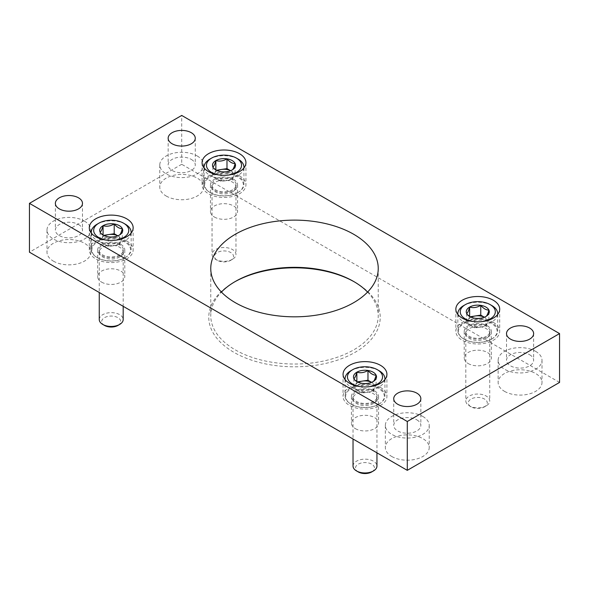 <?xml version="1.0" encoding="UTF-8"?>
<svg xmlns="http://www.w3.org/2000/svg" width="589" height="589" viewBox="0 0 589 589"><rect width="100%" height="100%" fill="white"/><g stroke="black" fill="none" stroke-linecap="round" stroke-linejoin="round"><path stroke-width="0.44" stroke-dasharray="2.94 2.21" d="M559.55 382.43L181.714 164.287L181.714 115.444M181.714 164.287L29.45 252.195M166.201 196.034A21.933 12.663 0 0 0 190.107 198.773A21.933 12.663 0 0 0 203.647 187.074A21.933 12.663 0 0 0 197.219 178.121A21.933 12.663 0 0 0 173.321 175.382A21.933 12.663 0 0 0 159.781 187.074A21.933 12.663 0 0 0 166.201 196.034M504.567 391.383A21.933 12.663 0 0 0 528.466 394.129A21.933 12.663 0 0 0 542.005 382.43A21.933 12.663 0 0 0 535.585 373.478A21.933 12.663 0 0 0 511.679 370.731A21.933 12.663 0 0 0 498.139 382.43A21.933 12.663 0 0 0 504.567 391.383M53.415 261.148A21.933 12.663 0 0 0 77.321 263.894A21.933 12.663 0 0 0 90.861 252.195A21.933 12.663 0 0 0 84.433 243.242A21.933 12.663 0 0 0 60.534 240.496A21.933 12.663 0 0 0 46.995 252.195A21.933 12.663 0 0 0 53.415 261.148M391.781 456.497A21.933 12.663 0 0 0 415.679 459.243A21.933 12.663 0 0 0 429.219 447.544A21.933 12.663 0 0 0 422.799 438.591A21.933 12.663 0 0 0 398.893 435.845A21.933 12.663 0 0 0 385.353 447.544A21.933 12.663 0 0 0 391.781 456.497M214.418 217.032A13.554 7.826 0 0 0 229.195 218.725A13.554 7.826 0 0 0 237.566 211.495A13.554 7.826 0 0 0 233.597 205.959A13.554 7.826 0 0 0 218.821 204.265A13.554 7.826 0 0 0 210.45 211.495A13.554 7.826 0 0 0 214.418 217.032M468.189 363.546A13.554 7.826 0 0 0 482.965 365.239A13.554 7.826 0 0 0 491.336 358.009A13.554 7.826 0 0 0 487.368 352.472A13.554 7.826 0 0 0 472.592 350.779A13.554 7.826 0 0 0 464.22 358.009A13.554 7.826 0 0 0 468.189 363.546M101.632 282.146A13.554 7.826 0 0 0 116.408 283.846A13.554 7.826 0 0 0 124.78 276.616A13.554 7.826 0 0 0 120.811 271.08A13.554 7.826 0 0 0 106.035 269.379A13.554 7.826 0 0 0 97.664 276.616A13.554 7.826 0 0 0 101.632 282.146M355.403 428.659A13.554 7.826 0 0 0 370.179 430.36A13.554 7.826 0 0 0 378.55 423.13A13.554 7.826 0 0 0 374.582 417.594A13.554 7.826 0 0 0 359.805 415.893A13.554 7.826 0 0 0 351.434 423.13A13.554 7.826 0 0 0 355.403 428.659M234.591 281.903A85.736 49.498 0 0 0 233.877 282.315A85.736 49.498 0 0 0 233.877 352.31A85.736 49.498 0 0 0 355.123 352.31A85.736 49.498 0 0 0 355.123 282.315A85.736 49.498 0 0 0 355.123 282.308A85.736 49.498 0 0 0 354.409 281.903M353.717 281.498L355.123 282.308L353.717 281.498M367.58 292.078A83.741 48.35 180 0 1 378.241 315.682A83.741 48.35 180 0 1 294.5 364.031A83.741 48.35 180 0 1 210.759 315.682A83.741 48.35 180 0 1 221.42 292.078M374.582 390.89A13.554 7.826 180 0 1 378.55 396.426A13.554 7.826 180 0 1 364.989 404.253A13.554 7.826 180 0 1 351.434 396.426A13.554 7.826 180 0 1 359.805 389.196A13.554 7.826 180 0 1 374.582 390.89M380.501 387.474A21.933 12.663 180 0 1 386.921 396.426A21.933 12.663 180 0 1 364.989 409.09A21.933 12.663 180 0 1 343.063 396.426A21.933 12.663 180 0 1 356.603 384.727A21.933 12.663 180 0 1 380.501 387.474M120.811 244.383A13.554 7.826 180 0 1 124.78 249.913A13.554 7.826 180 0 1 111.218 257.739A13.554 7.826 180 0 1 97.664 249.913A13.554 7.826 180 0 1 106.035 242.683A13.554 7.826 180 0 1 120.811 244.383M126.731 240.96A21.933 12.663 180 0 1 133.151 249.913A21.933 12.663 180 0 1 111.218 262.576A21.933 12.663 180 0 1 89.292 249.913A21.933 12.663 180 0 1 102.825 238.214A21.933 12.663 180 0 1 126.731 240.96M487.368 325.776A13.554 7.826 180 0 1 491.336 331.312A13.554 7.826 180 0 1 477.782 339.139A13.554 7.826 180 0 1 464.22 331.312A13.554 7.826 180 0 1 472.592 324.083A13.554 7.826 180 0 1 487.368 325.776M493.287 322.36A21.933 12.663 180 0 1 499.708 331.312A21.933 12.663 180 0 1 477.782 343.976A21.933 12.663 180 0 1 455.849 331.312A21.933 12.663 180 0 1 469.389 319.613A21.933 12.663 180 0 1 493.287 322.36M233.597 179.262A13.554 7.826 180 0 1 237.566 184.799A13.554 7.826 180 0 1 224.011 192.625A13.554 7.826 180 0 1 210.45 184.799A13.554 7.826 180 0 1 218.821 177.569A13.554 7.826 180 0 1 233.597 179.262M239.517 175.846A21.933 12.663 180 0 1 245.937 184.799A21.933 12.663 180 0 1 224.011 197.462A21.933 12.663 180 0 1 202.079 184.799A21.933 12.663 180 0 1 215.618 173.1A21.933 12.663 180 0 1 239.517 175.846M422.799 416.452A21.933 12.663 180 0 1 429.219 425.405A21.933 12.663 180 0 1 407.286 438.069A21.933 12.663 180 0 1 385.353 425.405A21.933 12.663 180 0 1 398.893 413.706A21.933 12.663 180 0 1 422.799 416.452M416.872 419.869A13.554 7.826 180 0 1 420.848 425.405A13.554 7.826 180 0 1 407.286 433.232A13.554 7.826 180 0 1 393.732 425.405A13.554 7.826 180 0 1 402.096 418.175A13.554 7.826 180 0 1 416.872 419.869M84.433 221.103A21.933 12.663 180 0 1 90.861 230.056A21.933 12.663 180 0 1 68.928 242.72A21.933 12.663 180 0 1 46.995 230.056A21.933 12.663 180 0 1 60.534 218.357A21.933 12.663 180 0 1 84.433 221.103M78.514 224.519A13.554 7.826 180 0 1 82.482 230.056A13.554 7.826 180 0 1 68.928 237.882A13.554 7.826 180 0 1 55.366 230.056A13.554 7.826 180 0 1 63.737 222.819A13.554 7.826 180 0 1 78.514 224.519M535.585 351.331A21.933 12.663 180 0 1 542.005 360.291A21.933 12.663 180 0 1 520.072 372.947A21.933 12.663 180 0 1 498.139 360.291A21.933 12.663 180 0 1 511.679 348.592A21.933 12.663 180 0 1 535.585 351.331M529.658 354.755A13.554 7.826 180 0 1 533.634 360.291A13.554 7.826 180 0 1 520.072 368.118A13.554 7.826 180 0 1 506.518 360.291A13.554 7.826 180 0 1 514.889 353.054A13.554 7.826 180 0 1 529.658 354.755M197.219 155.982A21.933 12.663 180 0 1 203.647 164.935A21.933 12.663 180 0 1 181.714 177.598A21.933 12.663 180 0 1 159.781 164.935A21.933 12.663 180 0 1 173.321 153.236A21.933 12.663 180 0 1 197.219 155.982M191.3 159.405A13.554 7.826 180 0 1 195.268 164.935A13.554 7.826 180 0 1 181.714 172.761A13.554 7.826 180 0 1 168.152 164.935A13.554 7.826 180 0 1 176.523 157.705A13.554 7.826 180 0 1 191.3 159.405M373.131 391.361L373.131 381.591C369.45 383.8 365.74 384.374 362.014 383.314L357.943 382.224L353.871 378.617L353.871 388.379L362.014 393.077L373.131 391.361L376.113 384.941L371.6 382.335A9.969 5.757 180 0 1 372.042 382.592A9.969 5.757 180 0 1 374.619 388.151A9.969 5.757 180 0 1 367.573 392.222A9.969 5.757 180 0 1 357.943 390.728A9.969 5.757 180 0 1 355.366 385.169L353.871 388.379M369.575 386.671A17.545 10.131 180 0 1 360.402 386.671M384.882 379.618A19.938 11.508 180 0 1 379.088 386.988A19.938 11.508 180 0 1 357.987 389.624A19.938 11.508 180 0 1 345.102 379.618M350.897 370.709A19.938 11.508 180 0 1 379.088 370.709M379.088 404.076A19.938 11.508 180 0 1 350.897 404.076A19.938 11.508 180 0 1 345.051 395.941A19.938 11.508 180 0 1 364.989 384.426A19.938 11.508 180 0 1 384.934 395.941A19.938 11.508 180 0 1 379.088 404.076L378.668 404.326A19.341 11.169 180 0 1 351.316 404.326A19.341 11.169 180 0 1 351.316 388.534A19.341 11.169 180 0 1 378.668 388.534A19.341 11.169 180 0 1 378.668 404.326L379.088 404.076M373.595 401.396A12.163 7.024 180 0 1 360.63 402.986A12.163 7.024 180 0 1 352.848 396.795A12.163 7.024 180 0 1 364.989 389.41A12.163 7.024 180 0 1 377.137 396.795A12.163 7.024 180 0 1 373.595 401.396M373.448 403.524A11.964 6.906 180 0 1 360.704 405.092A11.964 6.906 180 0 1 353.047 399.003A11.964 6.906 180 0 1 353.032 398.643A11.964 6.906 180 0 1 364.989 391.737A11.964 6.906 180 0 1 376.953 398.643A11.964 6.906 180 0 1 376.938 399.003A11.964 6.906 180 0 1 373.448 403.524M353.032 466.061A11.964 6.906 180 0 1 364.989 459.155A11.964 6.906 180 0 1 376.953 466.061M358.259 471.944A9.52 5.492 180 0 1 358.259 464.176A9.52 5.492 180 0 1 371.718 464.176A9.52 5.492 180 0 1 371.718 471.944M357.39 381.878L356.853 381.959L355.366 385.169A9.969 5.757 180 0 1 357.943 382.592A9.969 5.757 180 0 1 358.399 382.342M376.113 384.941L376.113 375.171M356.853 381.959L356.853 381.488M362.014 393.077L362.014 383.314M485.918 326.24L485.918 316.477C482.236 318.686 478.533 319.26 474.8 318.193L470.729 317.103L466.657 313.495L466.657 323.265L474.8 327.963L485.918 326.24L488.899 319.827L484.386 317.221A9.969 5.757 180 0 1 484.828 317.471A9.969 5.757 180 0 1 487.412 323.03A9.969 5.757 180 0 1 480.359 327.101A9.969 5.757 180 0 1 470.729 325.614A9.969 5.757 180 0 1 468.152 320.055L466.657 323.265M482.369 321.55A17.545 10.131 180 0 1 473.195 321.55M497.676 314.504A19.938 11.508 180 0 1 491.881 321.866A19.938 11.508 180 0 1 470.773 324.51A19.938 11.508 180 0 1 457.889 314.504M463.683 305.588A19.938 11.508 180 0 1 491.881 305.588M491.881 338.962A19.938 11.508 180 0 1 463.683 338.962A19.938 11.508 180 0 1 457.844 330.819A19.938 11.508 180 0 1 477.782 319.312A19.938 11.508 180 0 1 497.72 330.819A19.938 11.508 180 0 1 491.881 338.962L491.454 339.205A19.341 11.169 180 0 1 464.103 339.205A19.341 11.169 180 0 1 464.103 323.413A19.341 11.169 180 0 1 491.454 323.413A19.341 11.169 180 0 1 491.454 339.205L491.881 338.962M486.381 336.275A12.163 7.024 180 0 1 473.416 337.865A12.163 7.024 180 0 1 465.634 331.673A12.163 7.024 180 0 1 477.782 324.289A12.163 7.024 180 0 1 489.923 331.673A12.163 7.024 180 0 1 486.381 336.275M486.242 338.41A11.964 6.906 180 0 1 473.49 339.971A11.964 6.906 180 0 1 465.833 333.882A11.964 6.906 180 0 1 465.818 333.529A11.964 6.906 180 0 1 477.782 326.615A11.964 6.906 180 0 1 489.739 333.529A11.964 6.906 180 0 1 489.724 333.882A11.964 6.906 180 0 1 486.242 338.41M486.242 405.828A11.964 6.906 180 0 1 469.323 405.828A11.964 6.906 180 0 1 465.818 400.947A11.964 6.906 180 0 1 477.782 394.034A11.964 6.906 180 0 1 489.739 400.947A11.964 6.906 180 0 1 486.242 405.828L484.511 406.83A9.52 5.492 180 0 1 471.053 406.83A9.52 5.492 180 0 1 471.053 399.055A9.52 5.492 180 0 1 484.511 399.055A9.52 5.492 180 0 1 484.511 406.83L486.242 405.828M470.177 316.757L469.639 316.845L468.152 320.055A9.969 5.757 180 0 1 470.729 317.471A9.969 5.757 180 0 1 471.193 317.228M488.899 319.827L488.899 310.057M469.639 316.845L469.639 316.374M474.8 327.963L474.8 318.193M232.147 179.726L232.147 169.963C228.466 172.172 224.762 172.746 221.03 171.679L216.958 170.589L212.887 166.982L212.887 176.752L221.03 181.449L232.147 179.726L235.129 173.313L230.616 170.707M228.598 175.043A17.545 10.131 180 0 1 219.425 175.043M243.898 167.99A19.938 11.508 180 0 1 238.103 175.353A19.938 11.508 180 0 1 217.002 177.996A19.938 11.508 180 0 1 204.118 167.99M209.912 159.074A19.938 11.508 180 0 1 238.103 159.074M238.103 192.448A19.938 11.508 180 0 1 209.912 192.448A19.938 11.508 180 0 1 204.066 184.313A19.938 11.508 180 0 1 224.011 172.798A19.938 11.508 180 0 1 243.949 184.313A19.938 11.508 180 0 1 238.103 192.448L237.684 192.691A19.341 11.169 180 0 1 210.332 192.691A19.341 11.169 180 0 1 210.332 176.899A19.341 11.169 180 0 1 237.684 176.899A19.341 11.169 180 0 1 237.684 192.691L238.103 192.448M232.611 189.761A12.163 7.024 180 0 1 219.645 191.351A12.163 7.024 180 0 1 211.863 185.16A12.163 7.024 180 0 1 224.011 177.775A12.163 7.024 180 0 1 236.152 185.16A12.163 7.024 180 0 1 232.611 189.761M232.464 191.896A11.964 6.906 180 0 1 219.719 193.457A11.964 6.906 180 0 1 212.062 187.368A11.964 6.906 180 0 1 212.047 187.015A11.964 6.906 180 0 1 224.011 180.101A11.964 6.906 180 0 1 235.968 187.015A11.964 6.906 180 0 1 235.953 187.368A11.964 6.906 180 0 1 232.464 191.896M232.464 259.315A11.964 6.906 180 0 1 215.552 259.315A11.964 6.906 180 0 1 212.047 254.433A11.964 6.906 180 0 1 224.011 247.52A11.964 6.906 180 0 1 235.968 254.433A11.964 6.906 180 0 1 232.464 259.315L230.741 260.316A9.52 5.492 180 0 1 217.282 260.316A9.52 5.492 180 0 1 217.282 252.541A9.52 5.492 180 0 1 230.741 252.541A9.52 5.492 180 0 1 230.741 260.316L232.464 259.315M230.601 170.714A9.969 5.757 180 0 1 231.057 170.957A9.969 5.757 180 0 1 233.634 176.516A9.969 5.757 180 0 1 226.588 180.587A9.969 5.757 180 0 1 216.958 179.1A9.969 5.757 180 0 1 214.381 173.541L212.887 176.752M216.406 170.25L215.868 170.331L214.381 173.541A9.969 5.757 180 0 1 216.958 170.957A9.969 5.757 180 0 1 217.415 170.714M235.129 173.313L235.129 163.543M215.868 170.331L215.868 169.86M221.03 181.449L221.03 171.679M119.361 244.847L119.361 235.077C115.68 237.286 111.969 237.86 108.243 236.8L104.172 235.71L100.101 232.103L100.101 241.865L108.243 246.57L119.361 244.847L122.343 238.427L117.829 235.821M115.805 240.157A17.545 10.131 180 0 1 106.631 240.157M131.111 233.104A19.938 11.508 180 0 1 125.317 240.474A19.938 11.508 180 0 1 104.216 243.11A19.938 11.508 180 0 1 91.324 233.104M97.119 224.195A19.938 11.508 180 0 1 125.317 224.195M125.317 257.562A19.938 11.508 180 0 1 97.119 257.562A19.938 11.508 180 0 1 91.28 249.427A19.938 11.508 180 0 1 111.218 237.912A19.938 11.508 180 0 1 131.156 249.427A19.938 11.508 180 0 1 125.317 257.562L124.897 257.813A19.341 11.169 180 0 1 97.546 257.813A19.341 11.169 180 0 1 97.546 242.02A19.341 11.169 180 0 1 124.897 242.02A19.341 11.169 180 0 1 124.897 257.813L125.317 257.562M119.817 254.882A12.163 7.024 180 0 1 106.859 256.473A12.163 7.024 180 0 1 99.077 250.281A12.163 7.024 180 0 1 111.218 242.896A12.163 7.024 180 0 1 123.366 250.281A12.163 7.024 180 0 1 119.817 254.882M119.677 257.01A11.964 6.906 180 0 1 106.933 258.578A11.964 6.906 180 0 1 99.276 252.49A11.964 6.906 180 0 1 99.261 252.129A11.964 6.906 180 0 1 111.218 245.223A11.964 6.906 180 0 1 123.182 252.129A11.964 6.906 180 0 1 123.167 252.49A11.964 6.906 180 0 1 119.677 257.01M99.261 319.547A11.964 6.906 180 0 1 111.218 312.641A11.964 6.906 180 0 1 123.182 319.547M104.489 325.43A9.52 5.492 180 0 1 104.489 317.662A9.52 5.492 180 0 1 117.947 317.662A9.52 5.492 180 0 1 117.947 325.43M117.807 235.828A9.969 5.757 180 0 1 118.271 236.079A9.969 5.757 180 0 1 120.848 241.637A9.969 5.757 180 0 1 113.802 245.709A9.969 5.757 180 0 1 104.172 244.214A9.969 5.757 180 0 1 101.588 238.655L100.101 241.865M103.62 235.364L103.082 235.445L101.588 238.655A9.969 5.757 180 0 1 104.172 236.079A9.969 5.757 180 0 1 104.628 235.828M122.343 238.427L122.343 228.657M103.082 235.445L103.082 234.974M108.243 246.57L108.243 236.8M235.283 281.498L233.877 282.315M210.759 268.474L210.759 315.682M378.241 268.474L378.241 315.682M351.434 396.426L351.434 423.13M378.55 396.426L378.55 423.13M343.063 374.287L343.063 396.426M386.921 374.287L386.921 396.426M97.664 249.913L97.664 276.616M124.78 249.913L124.78 276.616M89.292 227.774L89.292 249.913M133.151 227.774L133.151 249.913M464.22 331.312L464.22 358.009M491.336 331.312L491.336 358.009M455.849 309.173L455.849 331.312M499.708 309.173L499.708 331.312M210.45 184.799L210.45 211.495M237.566 184.799L237.566 211.495M202.079 162.66L202.079 184.799M245.937 162.66L245.937 184.799M385.353 425.405L385.353 447.544M429.219 425.405L429.219 447.544M393.732 398.709L393.732 425.405M420.848 398.709L420.848 425.405M46.995 230.056L46.995 252.195M90.861 230.056L90.861 252.195M55.366 203.352L55.366 230.056M82.482 203.352L82.482 230.056M498.139 360.291L498.139 382.43M542.005 360.291L542.005 382.43M506.518 333.588L506.518 360.291M533.634 333.588L533.634 360.291M159.781 164.935L159.781 187.074M203.647 164.935L203.647 187.074M168.152 138.238L168.152 164.935M195.268 138.238L195.268 164.935M357.943 382.224L356.853 381.591M345.051 379.566L345.051 395.941M384.934 379.566L384.934 395.941M351.316 404.326L350.897 404.076M376.938 399.003L377.137 396.795M353.047 399.003L352.848 396.795M353.032 398.643L353.032 439.011M376.953 398.643L376.953 452.823M470.729 317.103L469.639 316.477M457.844 314.445L457.844 330.819M497.72 314.445L497.72 330.819M464.103 339.205L463.683 338.962M489.724 333.882L489.923 331.673M465.833 333.882L465.634 331.673M465.818 333.529L465.818 400.947M489.739 333.529L489.739 400.947M471.053 406.83L469.323 405.828M216.958 170.589L215.868 169.963M204.066 167.931L204.066 184.313M243.949 167.931L243.949 184.313M210.332 192.691L209.912 192.448M235.953 187.368L236.152 185.16M212.062 187.368L211.863 185.16M212.047 187.015L212.047 254.433M235.968 187.015L235.968 254.433M217.282 260.316L215.552 259.315M104.172 235.71L103.082 235.077M91.28 233.053L91.28 249.427M131.156 233.053L131.156 249.427M97.546 257.813L97.119 257.562M123.167 252.49L123.366 250.281M99.276 252.49L99.077 250.281M99.261 252.129L99.261 292.497M123.182 252.129L123.182 306.309"/><path stroke-width="0.88" d="M407.286 421.496L559.55 333.588L181.714 115.444L29.45 203.352L407.286 421.496L407.286 470.339L559.55 382.43L559.55 333.588M407.286 470.339L29.45 252.195L29.45 203.352M354.409 281.903A85.736 49.498 0 0 0 234.591 281.903M172.128 143.775A13.554 7.826 0 0 0 186.904 145.468A13.554 7.826 0 0 0 195.268 138.238A13.554 7.826 0 0 0 191.3 132.702A13.554 7.826 0 0 0 176.523 131.008A13.554 7.826 0 0 0 168.152 138.238A13.554 7.826 0 0 0 172.128 143.775M510.486 339.124A13.554 7.826 0 0 0 525.263 340.825A13.554 7.826 0 0 0 533.634 333.588A13.554 7.826 0 0 0 529.658 328.058A13.554 7.826 0 0 0 514.889 326.358A13.554 7.826 0 0 0 506.518 333.588A13.554 7.826 0 0 0 510.486 339.124M59.342 208.889A13.554 7.826 0 0 0 74.111 210.59A13.554 7.826 0 0 0 82.482 203.352A13.554 7.826 0 0 0 78.514 197.823A13.554 7.826 0 0 0 63.737 196.122A13.554 7.826 0 0 0 55.366 203.352A13.554 7.826 0 0 0 59.342 208.889M397.7 404.245A13.554 7.826 0 0 0 412.477 405.939A13.554 7.826 0 0 0 420.848 398.709A13.554 7.826 0 0 0 416.872 393.172A13.554 7.826 0 0 0 402.096 391.479A13.554 7.826 0 0 0 393.732 398.709A13.554 7.826 0 0 0 397.7 404.245M208.499 171.613A21.933 12.663 0 0 0 232.397 174.359A21.933 12.663 0 0 0 245.937 162.66A21.933 12.663 0 0 0 239.517 153.707A21.933 12.663 0 0 0 215.618 150.961A21.933 12.663 0 0 0 202.079 162.66A21.933 12.663 0 0 0 208.499 171.613M462.269 318.126A21.933 12.663 0 0 0 486.175 320.872A21.933 12.663 0 0 0 499.708 309.173A21.933 12.663 0 0 0 493.287 300.221A21.933 12.663 0 0 0 469.389 297.474A21.933 12.663 0 0 0 455.849 309.173A21.933 12.663 0 0 0 462.269 318.126M95.712 236.726A21.933 12.663 0 0 0 119.611 239.473A21.933 12.663 0 0 0 133.151 227.774A21.933 12.663 0 0 0 126.731 218.821A21.933 12.663 0 0 0 102.825 216.075A21.933 12.663 0 0 0 89.292 227.774A21.933 12.663 0 0 0 95.712 236.726M349.483 383.24A21.933 12.663 0 0 0 373.382 385.986A21.933 12.663 0 0 0 386.921 374.287A21.933 12.663 0 0 0 380.501 365.335A21.933 12.663 0 0 0 356.603 362.588A21.933 12.663 0 0 0 343.063 374.287A21.933 12.663 0 0 0 349.483 383.24M235.283 302.658A83.741 48.35 0 0 0 326.549 313.142A83.741 48.35 0 0 0 378.241 268.474A83.741 48.35 0 0 0 353.717 234.289A83.741 48.35 0 0 0 262.451 223.805A83.741 48.35 0 0 0 210.759 268.474A83.741 48.35 0 0 0 235.283 302.658M221.42 292.078A83.741 48.35 180 0 1 235.283 281.498A83.741 48.35 180 0 1 353.717 281.498L353.717 281.498A83.741 48.35 180 0 1 367.58 292.078M353.871 378.617C354.858 378.131 355.852 375.988 356.853 372.196C360.534 373.264 364.238 372.69 367.97 370.474C370.68 373.676 373.389 375.237 376.113 375.171C375.127 378.941 374.133 381.076 373.131 381.591A11.515 6.648 180 0 1 362.014 383.314A11.515 6.648 180 0 1 356.853 381.591A11.515 6.648 180 0 1 353.871 378.617A11.515 6.648 180 0 1 356.853 372.196A11.515 6.648 180 0 1 367.97 370.474A11.515 6.648 180 0 1 376.113 375.171A11.515 6.648 180 0 1 373.131 381.591M360.402 386.671A17.545 10.131 180 0 1 352.583 369.73A17.545 10.131 180 0 1 377.402 369.73A17.545 10.131 180 0 1 377.402 384.057A17.545 10.131 180 0 1 369.575 386.671M345.102 379.618A19.938 11.508 180 0 1 345.051 378.845A19.938 11.508 180 0 1 350.897 370.709L352.583 369.73M377.402 369.73L379.088 370.709A19.938 11.508 180 0 1 384.934 378.845A19.938 11.508 180 0 1 384.882 379.618M376.953 452.823L376.953 466.061A11.964 6.906 180 0 1 373.448 470.942A11.964 6.906 180 0 1 356.536 470.942A11.964 6.906 180 0 1 353.032 466.061L353.032 439.011M371.718 471.944L373.448 470.942L371.718 471.944A9.52 5.492 180 0 1 358.259 471.944L356.536 470.942M358.399 382.342A9.969 5.757 180 0 1 362.412 381.098A9.969 5.757 180 0 1 371.585 382.342L367.97 380.244L357.39 381.878M367.97 380.244L367.97 370.474M356.853 381.488L356.853 372.196M466.657 313.495C467.644 313.009 468.638 310.867 469.639 307.075C473.32 308.15 477.031 307.576 480.757 305.36C483.466 308.555 486.175 310.123 488.899 310.057C487.913 313.819 486.919 315.962 485.918 316.477A11.515 6.648 180 0 1 474.8 318.193A11.515 6.648 180 0 1 469.639 316.477A11.515 6.648 180 0 1 466.657 313.495A11.515 6.648 180 0 1 469.639 307.075A11.515 6.648 180 0 1 480.757 305.36A11.515 6.648 180 0 1 488.899 310.057A11.515 6.648 180 0 1 485.918 316.477M473.195 321.55A17.545 10.131 180 0 1 465.369 304.616A17.545 10.131 180 0 1 490.188 304.616A17.545 10.131 180 0 1 490.188 318.936A17.545 10.131 180 0 1 482.369 321.55M457.889 314.504A19.938 11.508 180 0 1 457.844 313.731A19.938 11.508 180 0 1 463.683 305.588L465.369 304.616M490.188 304.616L491.881 305.588A19.938 11.508 180 0 1 497.72 313.731A19.938 11.508 180 0 1 497.676 314.504M471.193 317.228A9.969 5.757 180 0 1 475.198 315.984A9.969 5.757 180 0 1 484.372 317.228L480.757 315.122L470.177 316.757M480.757 315.122L480.757 305.36M469.639 316.374L469.639 307.075M212.887 166.982C213.873 166.496 214.867 164.36 215.868 160.561C219.55 161.636 223.26 161.062 226.986 158.846C229.695 162.041 232.405 163.609 235.129 163.543C234.142 167.305 233.148 169.448 232.147 169.963A11.515 6.648 180 0 1 221.03 171.679A11.515 6.648 180 0 1 215.868 169.963A11.515 6.648 180 0 1 212.887 166.982A11.515 6.648 180 0 1 215.868 160.561A11.515 6.648 180 0 1 226.986 158.846A11.515 6.648 180 0 1 235.129 163.543A11.515 6.648 180 0 1 232.147 169.963M219.425 175.043A17.545 10.131 180 0 1 211.598 158.102A17.545 10.131 180 0 1 236.417 158.102A17.545 10.131 180 0 1 236.417 172.422A17.545 10.131 180 0 1 228.598 175.043M204.118 167.99A19.938 11.508 180 0 1 204.066 167.217A19.938 11.508 180 0 1 209.912 159.074L211.598 158.102M236.417 158.102L238.103 159.074A19.938 11.508 180 0 1 243.949 167.217A19.938 11.508 180 0 1 243.898 167.99M230.616 170.707L226.986 168.609L221.427 169.47A9.969 5.757 180 0 1 230.601 170.714M217.415 170.714A9.969 5.757 180 0 1 221.427 169.47L216.406 170.25M226.986 168.609L226.986 158.846M215.868 169.86L215.868 160.561M100.101 232.103C101.087 231.617 102.081 229.474 103.082 225.683C106.764 226.75 110.467 226.176 114.2 223.96C116.909 227.163 119.619 228.723 122.343 228.657C121.356 232.427 120.362 234.562 119.361 235.077A11.515 6.648 180 0 1 108.243 236.8A11.515 6.648 180 0 1 103.082 235.077A11.515 6.648 180 0 1 100.101 232.103A11.515 6.648 180 0 1 103.082 225.683A11.515 6.648 180 0 1 114.2 223.96A11.515 6.648 180 0 1 122.343 228.657A11.515 6.648 180 0 1 119.361 235.077M106.631 240.157A17.545 10.131 180 0 1 98.812 223.216A17.545 10.131 180 0 1 123.631 223.216A17.545 10.131 180 0 1 123.624 237.544A17.545 10.131 180 0 1 115.805 240.157M91.324 233.104A19.938 11.508 180 0 1 91.28 232.331A19.938 11.508 180 0 1 97.119 224.195L98.812 223.216M123.631 223.216L125.317 224.195A19.938 11.508 180 0 1 131.156 232.331A19.938 11.508 180 0 1 131.111 233.104M123.182 306.309L123.182 319.547A11.964 6.906 180 0 1 119.677 324.429A11.964 6.906 180 0 1 102.758 324.429A11.964 6.906 180 0 1 99.261 319.547L99.261 292.497M117.947 325.43L119.677 324.429L117.947 325.43A9.52 5.492 180 0 1 104.489 325.43L102.758 324.429M117.829 235.821L114.2 233.73L108.641 234.584A9.969 5.757 180 0 1 117.807 235.828M104.628 235.828A9.969 5.757 180 0 1 108.641 234.584L103.62 235.364M114.2 233.73L114.2 223.96M103.082 234.974L103.082 225.683M345.051 378.845L345.051 379.566M384.934 378.845L384.934 379.566M457.844 313.731L457.844 314.445M497.72 313.731L497.72 314.445M204.066 167.217L204.066 167.931M243.949 167.217L243.949 167.931M91.28 232.331L91.28 233.053M131.156 232.331L131.156 233.053"/></g></svg>
